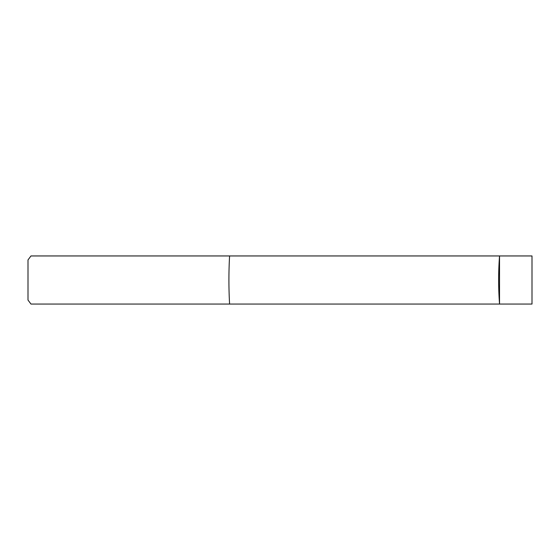 <?xml version="1.0" encoding="UTF-8"?>
<svg xmlns="http://www.w3.org/2000/svg" width="560" height="560" viewBox="0 0 560 560"><rect width="100%" height="100%" fill="white"/><g stroke="black" fill="none" stroke-linecap="round" stroke-linejoin="round"><path stroke-width="0.84" d="M229.586 255.948L499.534 255.948L499.534 304.052A321.937 321.853 90 0 1 499.534 255.948L532 255.948L532 304.052L229.586 304.052A321.937 240.667 90 0 1 228.914 280A321.937 240.667 90 0 1 229.586 255.948L30.982 255.948L28 259.945L28 300.055L30.982 304.052L229.586 304.052"/></g></svg>
